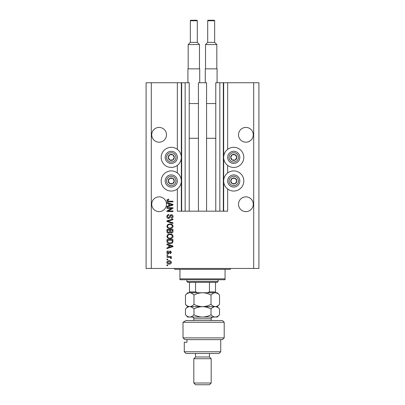<?xml version="1.0" encoding="UTF-8"?>
<svg xmlns="http://www.w3.org/2000/svg" width="405" height="405" viewBox="0 0 405 405"><rect width="100%" height="100%" fill="white"/><g stroke="black" fill="none" stroke-linecap="round" stroke-linejoin="round"><path stroke-width="0.61" d="M198.42 211.177L206.58 211.177L206.58 82.736L198.42 82.736L198.42 211.177L189.221 211.177L189.221 82.736L177.334 82.736L177.334 149.344M177.334 165.397L177.334 172.95M177.334 189.003L177.334 211.177L181.673 211.177L181.673 82.736M185.141 82.736L185.141 211.177L181.673 211.177M189.221 211.177L185.141 211.177M219.859 82.736L219.859 211.177L223.327 211.177L223.327 82.736L215.779 82.736L215.779 211.177L206.58 211.177M219.859 211.177L215.779 211.177M223.327 82.736L223.676 82.736L223.676 211.177L223.327 211.177M227.666 189.003L227.666 211.177L223.676 211.177M253.702 82.736L253.702 268.459L258.911 268.459L258.911 82.736L227.666 82.736L227.666 149.344M227.666 165.397L227.666 172.95M227.666 82.736L223.676 82.736M253.272 134.809A7.376 7.376 0 0 0 245.891 127.428A7.376 7.376 0 0 0 238.515 134.809A7.376 7.376 0 0 0 245.891 142.185A7.376 7.376 0 0 0 253.272 134.809M166.485 134.809A7.376 7.376 0 0 0 159.109 127.428A7.376 7.376 0 0 0 151.728 134.809A7.376 7.376 0 0 0 159.109 142.185A7.376 7.376 0 0 0 166.485 134.809M253.272 204.236A7.376 7.376 0 0 0 245.891 196.86A7.376 7.376 0 0 0 238.515 204.236A7.376 7.376 0 0 0 245.891 211.612A7.376 7.376 0 0 0 253.272 204.236M166.485 204.236A7.376 7.376 0 0 0 159.109 196.86A7.376 7.376 0 0 0 151.728 204.236A7.376 7.376 0 0 0 159.109 211.612A7.376 7.376 0 0 0 166.485 204.236M233.741 147.304A10.069 10.069 0 0 0 223.676 157.373A10.069 10.069 0 0 0 233.741 167.437A10.069 10.069 0 0 0 243.81 157.373A10.069 10.069 0 0 0 233.741 147.304M233.741 170.91A10.069 10.069 0 0 1 243.81 180.979A10.069 10.069 0 0 1 233.741 191.044A10.069 10.069 0 0 1 223.676 180.979A10.069 10.069 0 0 1 233.741 170.91M171.259 167.437A10.069 10.069 0 0 1 161.19 157.373A10.069 10.069 0 0 1 171.259 147.304A10.069 10.069 0 0 1 181.324 157.373A10.069 10.069 0 0 1 171.259 167.437M171.259 191.044A10.069 10.069 0 0 0 181.324 180.979A10.069 10.069 0 0 0 171.259 170.91A10.069 10.069 0 0 0 161.19 180.979A10.069 10.069 0 0 0 171.259 191.044M171.755 208.337L166.916 208.337L166.916 207.709L172.991 207.709L172.991 208.378L168.151 210.944L172.991 210.944L172.991 211.572L166.916 211.572L166.916 210.899L171.755 208.337M168.607 218.518C167.462 218.401 166.87 217.763 166.84 216.604C166.921 215.323 167.604 214.645 168.89 214.569L168.971 215.202C168.08 215.283 167.604 215.769 167.548 216.655L168.591 217.885L169.741 216.366C169.898 215.379 170.454 214.832 171.406 214.731C172.474 214.822 173.031 215.409 173.072 216.493C173.016 217.647 172.409 218.27 171.259 218.356L171.178 217.728L172.363 216.513L171.391 215.359L170.778 215.556L170.06 217.581L168.607 218.518M172.991 223.433L166.916 221.52L166.916 220.867L172.991 219.049L172.991 219.697L167.63 221.16L172.991 222.775L172.991 223.433M166.84 226.289L167.791 224.497L169.877 223.879C171.685 223.808 172.748 224.613 173.072 226.289C172.758 227.939 171.715 228.739 169.948 228.693L167.766 228.076L166.84 226.289M166.84 236.388L167.791 234.596L169.877 233.979C171.685 233.908 172.748 234.708 173.072 236.388C172.758 238.039 171.715 238.839 169.948 238.793L167.766 238.175L166.84 236.388M168.733 245.263L166.916 244.736L166.916 244.078L172.991 246.017L172.991 246.635L166.916 248.574L166.916 247.921L168.733 247.389L168.733 245.263M167.786 265.619L166.916 265.619L166.916 264.986L167.786 264.986L167.786 265.619M253.702 268.459L146.089 268.459L146.089 82.736L151.298 82.736L151.298 268.459M177.334 82.736L151.298 82.736M169.174 264.116C167.857 264.202 167.078 263.635 166.84 262.42C167.073 261.225 167.837 260.658 169.128 260.724C170.424 260.658 171.183 261.22 171.416 262.42C171.188 263.604 170.444 264.171 169.174 264.116M167.786 259.777L166.916 259.777L166.916 259.149L167.786 259.149L167.786 259.777M169.209 257.256L166.916 257.256L166.916 256.623L171.335 256.623L171.335 257.256L170.632 257.256L171.416 258L171.178 258.598L170.546 258.36L170.11 257.367L169.209 257.256M167.786 255.439L166.916 255.439L166.916 254.806L167.786 254.806L167.786 255.439M168.262 253.859C167.346 253.793 166.87 253.297 166.84 252.371C166.885 251.48 167.361 250.978 168.257 250.862L168.338 251.495L167.473 252.411L168.156 253.231L170.156 250.943L171.416 252.34L170.151 253.783L170.075 253.15L170.783 252.366L170.242 251.576L168.262 253.859M169.989 243.683C168.191 243.795 167.164 243.02 166.916 241.37L166.916 239.583L172.991 239.583L172.879 242.261C172.246 243.309 171.28 243.785 169.989 243.683M168.703 233.189C167.523 233.138 166.926 232.526 166.916 231.351L166.916 229.483L172.991 229.483L172.991 231.366C172.986 232.384 172.479 232.941 171.467 233.032L170.191 232.354L168.703 233.189M168.733 203.685L166.916 203.158L166.916 202.5L172.991 204.439L172.991 205.057L166.916 206.995L166.916 206.342L168.733 205.811L168.733 203.685M166.84 200.495L167.27 199.549L168.733 199.184L168.809 199.817L167.548 200.526L168.009 201.153L172.991 201.239L172.991 201.867L168.87 201.867C167.721 201.989 167.042 201.533 166.84 200.495M170.783 262.405L169.128 261.357L167.473 262.44L169.128 263.488L170.783 262.405M171.209 246.043L169.442 245.47L169.442 247.182L172.363 246.326L171.209 246.043M172.282 240.211L167.63 240.211L167.63 241.294L168.515 242.813L169.999 243.051L172.16 242.139L172.282 240.211M172.363 236.393C172.1 235.108 171.269 234.515 169.867 234.611C168.556 234.571 167.786 235.163 167.548 236.383C167.802 237.639 168.612 238.231 169.968 238.16L171.34 237.897L172.363 236.393M172.282 230.116L170.47 230.116L170.525 231.847L171.366 232.399L172.282 231.149L172.282 230.116M169.756 230.116L167.63 230.116L167.705 231.979L168.698 232.561L169.756 231.275L169.756 230.116M172.363 226.294C172.1 225.008 171.269 224.416 169.867 224.512C168.556 224.471 167.786 225.064 167.548 226.284C167.802 227.539 168.612 228.131 169.968 228.061L171.34 227.797L172.363 226.294M171.209 204.464L169.442 203.892L169.442 205.603L172.363 204.748L171.209 204.464M173.887 158.892A3.037 3.037 0 0 0 169.741 154.74A3.037 3.037 0 0 0 169.741 160A3.037 3.037 0 0 0 173.887 158.892M173.537 158.689L174.297 157.373L172.778 154.74L169.741 154.74L168.222 157.373L169.741 160L172.778 160L173.537 158.689M165.994 154.335A6.075 6.075 0 0 1 174.297 152.108A6.075 6.075 0 0 1 176.519 160.41A6.075 6.075 0 0 1 168.222 162.633A6.075 6.075 0 0 1 165.994 154.335A6.075 6.075 0 0 0 168.222 162.633A6.075 6.075 0 0 0 176.519 160.41M174.297 157.373L172.778 154.74L169.741 154.74L168.222 157.373L169.741 160L172.778 160L174.297 157.373M236.373 158.892A3.037 3.037 0 0 0 232.222 154.74A3.037 3.037 0 0 0 232.222 160A3.037 3.037 0 0 0 236.373 158.892M236.019 158.689L236.778 157.373L235.259 154.74L232.222 154.74L230.703 157.373L232.222 160L235.259 160L236.019 158.689M228.481 154.335A6.075 6.075 0 0 1 236.778 152.108A6.075 6.075 0 0 1 239.006 160.41A6.075 6.075 0 0 1 230.703 162.633A6.075 6.075 0 0 1 228.481 154.335A6.075 6.075 0 0 0 230.703 162.633A6.075 6.075 0 0 0 239.006 160.41M236.778 157.373L235.259 154.74L232.222 154.74L230.703 157.373L232.222 160L235.259 160L236.778 157.373M236.373 182.498A3.037 3.037 0 0 0 232.222 178.347A3.037 3.037 0 0 0 232.222 183.607A3.037 3.037 0 0 0 236.373 182.498M236.019 182.29L236.778 180.979L235.259 178.347L232.222 178.347L230.703 180.979L232.222 183.607L235.259 183.607L236.019 182.29M228.481 177.942A6.075 6.075 0 0 1 236.778 175.714A6.075 6.075 0 0 1 239.006 184.017A6.075 6.075 0 0 1 230.703 186.239A6.075 6.075 0 0 1 228.481 177.942A6.075 6.075 0 0 0 230.703 186.239A6.075 6.075 0 0 0 239.006 184.017M236.778 180.979L235.259 178.347L232.222 178.347L230.703 180.979L232.222 183.607L235.259 183.607L236.778 180.979M173.887 182.498A3.037 3.037 0 0 0 169.741 178.347A3.037 3.037 0 0 0 169.741 183.607A3.037 3.037 0 0 0 173.887 182.498M173.537 182.29L174.297 180.979L172.778 178.347L169.741 178.347L168.222 180.979L169.741 183.607L172.778 183.607L173.537 182.29M165.994 177.942A6.075 6.075 0 0 1 174.297 175.714A6.075 6.075 0 0 1 176.519 184.017A6.075 6.075 0 0 1 168.222 186.239A6.075 6.075 0 0 1 165.994 177.942A6.075 6.075 0 0 0 168.222 186.239A6.075 6.075 0 0 0 176.519 184.017M172.778 183.607L174.297 180.979L172.778 178.347L169.741 178.347L168.222 180.979L169.741 183.607M173.861 268.459A0.866 0.866 0 0 1 174.727 269.325L179.936 269.325L179.936 278.873L225.064 278.873L225.064 269.325L179.936 269.325M231.139 268.459A0.866 0.866 0 0 0 230.273 269.325L225.064 269.325M225.064 278.873L225.064 279.739L179.936 279.739L179.936 278.873M218.123 281.475L217.252 282.341L187.748 282.341L186.877 281.475L218.123 281.475L218.123 279.739M186.877 281.475L186.877 279.739M215.516 282.341L215.516 292.44M207.33 292.759L209.441 291.889L215.516 291.889M209.441 282.341L209.441 291.889M195.559 282.341L195.559 291.889L197.67 292.759M189.484 282.341L189.484 292.759L189.484 291.889L195.559 291.889M222.461 320.527L224.198 322.264L183.014 322.264L186.032 320.527L222.461 320.527M220.725 351.773L218.989 353.509L186.011 353.509L184.275 351.773L220.725 351.773L220.725 339.623M209.441 356.977L195.559 356.977L193.823 358.714L211.177 358.714L209.441 356.977L209.441 353.509M211.177 383.014L209.441 384.75L195.559 384.75L193.823 383.014L211.177 383.014L211.177 358.714M193.823 383.014L193.823 358.714M195.559 356.977L195.559 353.509M186.973 339.623L186.973 342.225L184.275 342.225L186.973 342.225M184.275 351.773L184.275 342.225M184.969 339.623L183.014 337.886L224.198 337.886L222.461 339.623L184.969 339.623L183.014 337.886L183.014 322.264L186.032 320.527M211.02 295.037C212.341 293.615 213.764 292.85 215.278 292.759C216.771 292.845 218.194 293.605 219.535 295.037L219.535 304.363C218.209 305.785 216.791 306.55 215.278 306.641C213.779 306.555 212.362 305.795 211.02 304.363L211.02 295.037C208.332 293.605 205.492 292.845 202.5 292.759C199.473 292.85 196.633 293.615 193.98 295.037L193.98 304.363C192.648 305.79 191.226 306.55 189.722 306.641C188.214 306.55 186.796 305.79 185.465 304.363L185.465 295.037C186.801 293.61 188.219 292.85 189.722 292.759C191.231 292.85 192.648 293.61 193.98 295.037M211.02 304.363C208.367 305.785 205.527 306.55 202.5 306.641C199.508 306.555 196.668 305.795 193.98 304.363M217.171 293.235L215.278 292.759L187.748 292.759L185.465 295.037M219.535 304.363L217.252 306.641L187.748 306.641L185.465 304.363M219.535 295.037L217.252 292.759L215.278 292.759M215.278 306.641C216.771 306.732 218.194 307.491 219.535 308.924L219.535 314.776C218.209 316.204 216.791 316.963 215.278 317.059L187.748 317.059L185.465 314.776L185.465 308.924C186.796 307.496 188.219 306.737 189.722 306.641C191.226 306.732 192.643 307.496 193.98 308.924C196.633 307.496 199.473 306.737 202.5 306.641C205.492 306.732 208.332 307.491 211.02 308.924C212.341 307.496 213.764 306.737 215.278 306.641M219.535 314.776L217.252 317.059L215.835 317.014M215.278 317.059C213.779 316.968 212.362 316.209 211.02 314.776C208.367 316.204 205.527 316.963 202.5 317.059C199.508 316.968 196.668 316.209 193.98 314.776C192.648 316.204 191.231 316.963 189.722 317.059C188.219 316.968 186.801 316.204 185.465 314.776M187.535 316.421L189.165 317.014M193.98 314.776L193.98 308.924M211.02 314.776L211.02 308.924M197.291 42.378L197.291 20.771A0.521 0.521 0 0 0 196.774 20.25L190.871 20.25A0.521 0.521 0 0 0 190.35 20.771L190.35 42.378L197.291 42.378L199.462 44.55L188.178 44.55L188.178 68.85M190.35 42.378L188.178 44.55M187.92 82.736L187.92 68.85L199.721 68.85L199.721 82.736M199.462 44.55L199.462 68.85M189.221 138.277L198.42 138.277M189.221 103.564L198.42 103.564M214.65 42.378L214.65 20.771A0.521 0.521 0 0 0 214.129 20.25L208.226 20.25A0.521 0.521 0 0 0 207.709 20.771L207.709 42.378L214.65 42.378L216.822 44.55L205.537 44.55L205.537 68.85M207.709 42.378L205.537 44.55M205.279 82.736L205.279 68.85L217.08 68.85L217.08 82.736M216.822 44.55L216.822 68.85M206.58 138.277L215.779 138.277M206.58 103.564L215.779 103.564M181.324 82.736L181.324 211.177M175.314 159.717A4.688 4.688 0 0 0 173.598 153.313A4.688 4.688 0 0 0 167.199 155.029A4.688 4.688 0 0 0 168.915 161.428A4.688 4.688 0 0 0 175.314 159.717M237.801 159.717A4.688 4.688 0 0 0 236.085 153.313A4.688 4.688 0 0 0 229.686 155.029A4.688 4.688 0 0 0 231.402 161.428A4.688 4.688 0 0 0 237.801 159.717M237.801 183.318A4.688 4.688 0 0 0 236.085 176.919A4.688 4.688 0 0 0 229.686 178.635A4.688 4.688 0 0 0 231.402 185.034A4.688 4.688 0 0 0 237.801 183.318M175.314 183.318A4.688 4.688 0 0 0 173.598 176.919A4.688 4.688 0 0 0 167.199 178.635A4.688 4.688 0 0 0 168.915 185.034A4.688 4.688 0 0 0 175.314 183.318M211.177 320.527L211.177 318.791L193.823 318.791C193.717 317.738 193.139 317.161 192.086 317.059M197.291 20.771L190.35 20.771M214.65 20.771L207.709 20.771M224.198 337.886L224.198 322.264M217.252 306.641L219.535 308.924M187.748 306.641L185.465 308.924M193.823 320.527L193.823 318.791M211.177 318.791C211.496 318.365 210.489 317.95 212.914 317.059"/></g></svg>
